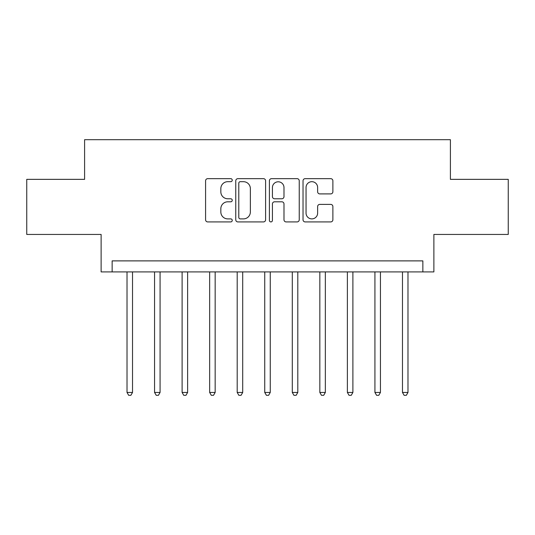 <?xml version="1.0" encoding="UTF-8"?>
<svg xmlns="http://www.w3.org/2000/svg" width="535" height="535" viewBox="0 0 535 535"><rect width="100%" height="100%" fill="white"/><g stroke="black" fill="none" stroke-linecap="round" stroke-linejoin="round"><path stroke-width="0.8" d="M232.243 180.175A1.511 1.511 0 0 0 230.725 178.657L207.747 178.657A2.16 2.16 0 0 0 205.58 180.823L205.58 219.758A2.16 2.16 0 0 0 207.747 221.918L230.725 221.918A1.511 1.511 0 0 0 232.243 220.407A1.511 1.511 0 0 0 230.725 218.889L227.756 218.889A6.922 6.922 0 0 1 220.835 211.967L220.835 208.724A6.922 6.922 0 0 1 227.756 201.802L230.725 201.802A1.511 1.511 0 0 0 232.243 200.291A1.511 1.511 0 0 0 230.725 198.773L227.756 198.773A6.922 6.922 0 0 1 220.835 191.851L220.835 188.608A6.922 6.922 0 0 1 227.756 181.686L230.725 181.686A1.511 1.511 0 0 0 232.243 180.175M330.717 193.904A2.16 2.16 0 0 0 332.877 191.744L332.877 180.823A2.16 2.16 0 0 0 330.717 178.657L305.191 178.657A2.16 2.16 0 0 0 303.031 180.823L303.031 219.758A2.16 2.16 0 0 0 305.191 221.918L330.717 221.918A2.16 2.16 0 0 0 332.877 219.758L332.877 206.563A2.16 2.16 0 0 0 330.717 204.397L319.79 204.397A2.16 2.16 0 0 0 317.629 206.563L317.629 213.104A5.785 5.785 0 0 1 311.845 218.889A5.785 5.785 0 0 1 306.053 213.104L306.053 187.471A5.785 5.785 0 0 1 311.845 181.686A5.785 5.785 0 0 1 317.629 187.471L317.629 191.744A2.16 2.16 0 0 0 319.79 193.904L330.717 193.904M422.857 271.907L433.878 271.907L433.878 234.444L508.25 234.444L508.25 179.352L450.403 179.352L450.403 139.688L84.597 139.688L84.597 179.352L26.75 179.352L26.75 234.444L101.122 234.444L101.122 271.907L422.857 271.907L422.857 260.886L112.143 260.886L112.143 271.907M265.607 180.823A2.16 2.16 0 0 0 263.447 178.657L237.921 178.657A2.16 2.16 0 0 0 235.754 180.823L235.754 219.758A2.16 2.16 0 0 0 237.921 221.918L263.447 221.918A2.16 2.16 0 0 0 265.607 219.758L265.607 180.823M271.553 178.657L297.079 178.657A2.16 2.16 0 0 1 299.246 180.823L299.246 219.758A2.16 2.16 0 0 1 297.079 221.918L286.158 221.918A2.16 2.16 0 0 1 283.991 219.758L283.991 203.969A2.16 2.16 0 0 0 281.831 201.802L274.582 201.802A2.16 2.16 0 0 0 272.422 203.969L272.422 220.407A1.511 1.511 0 0 1 270.904 221.918A1.511 1.511 0 0 1 269.393 220.407L269.393 180.823A2.16 2.16 0 0 1 271.553 178.657M240.302 181.686A1.511 1.511 0 0 0 238.784 183.197L238.784 217.377A1.511 1.511 0 0 0 240.302 218.889L243.438 218.889A6.922 6.922 0 0 0 250.36 211.967L250.36 188.608A6.922 6.922 0 0 0 243.438 181.686L240.302 181.686M283.991 187.578A5.785 5.785 0 0 0 278.207 181.793A5.785 5.785 0 0 0 272.422 187.578L272.422 196.612A2.16 2.16 0 0 0 274.582 198.773L281.831 198.773A2.16 2.16 0 0 0 283.991 196.612L283.991 187.578M127.016 271.907L127.016 392.449L132.526 392.449L132.526 271.907M132.526 392.449L130.874 395.311L128.667 395.311L127.016 392.449M154.561 271.907L154.561 392.449L160.072 392.449L160.072 271.907M160.072 392.449L158.42 395.311L156.213 395.311L154.561 392.449M182.107 271.907L182.107 392.449L187.618 392.449L187.618 271.907M187.618 392.449L185.966 395.311L183.759 395.311L182.107 392.449M209.653 271.907L209.653 392.449L215.164 392.449L215.164 271.907M215.164 392.449L213.512 395.311L211.305 395.311L209.653 392.449M237.199 271.907L237.199 392.449L242.709 392.449L242.709 271.907M242.709 392.449L241.058 395.311L238.851 395.311L237.199 392.449M264.745 271.907L264.745 392.449L270.255 392.449L270.255 271.907M270.255 392.449L268.603 395.311L266.397 395.311L264.745 392.449M292.291 271.907L292.291 392.449L297.801 392.449L297.801 271.907M297.801 392.449L296.149 395.311L293.942 395.311L292.291 392.449M319.836 271.907L319.836 392.449L325.347 392.449L325.347 271.907M325.347 392.449L323.695 395.311L321.488 395.311L319.836 392.449M347.382 271.907L347.382 392.449L352.893 392.449L352.893 271.907M352.893 392.449L351.241 395.311L349.034 395.311L347.382 392.449M374.928 271.907L374.928 392.449L380.438 392.449L380.438 271.907M380.438 392.449L378.787 395.311L376.58 395.311L374.928 392.449M402.474 271.907L402.474 392.449L407.984 392.449L407.984 271.907M407.984 392.449L406.332 395.311L404.126 395.311L402.474 392.449"/></g></svg>
